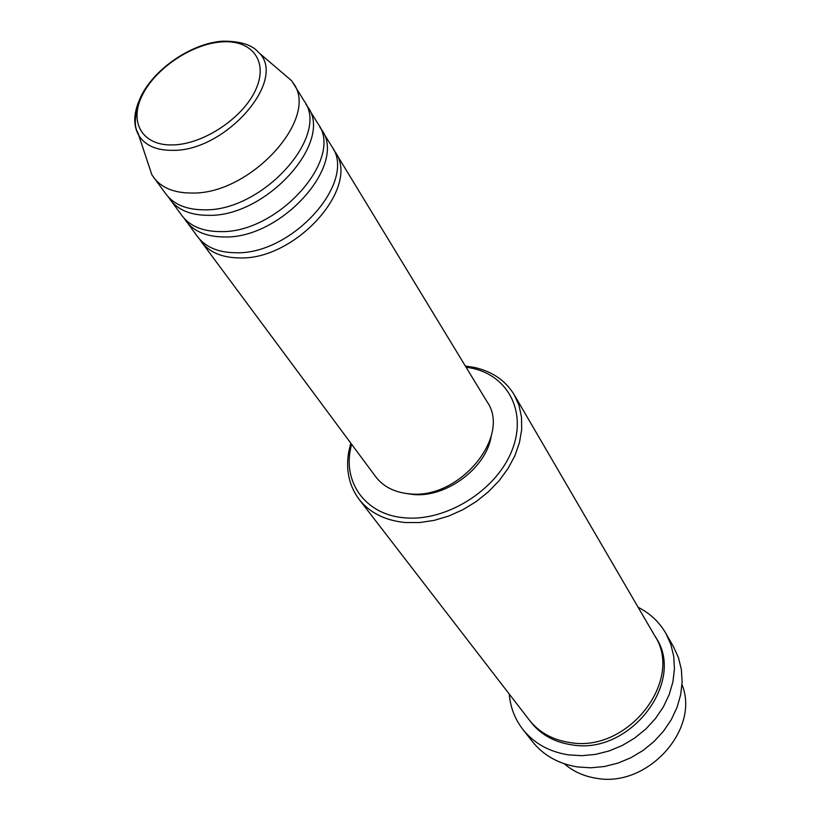 <?xml version="1.0" encoding="UTF-8"?>
<svg xmlns="http://www.w3.org/2000/svg" width="820" height="820" viewBox="0 0 820 820"><rect width="100%" height="100%" fill="white"/><g stroke="black" fill="none" stroke-linecap="round" stroke-linejoin="round"><path stroke-width="1.23" d="M333.34 149.24L335.134 151.895C361.005 186.95 295.63 260.545 239.061 257.921C221.953 257.634 209.407 252.293 201.433 241.89L199.649 239.225M319.82 127.038L331.803 146.431C357.694 181.466 292.022 255.276 235.309 252.734C218.161 252.478 205.594 247.148 197.61 236.744L184.162 218.335M321.676 129.765C347.608 164.769 281.024 239.204 223.891 236.949C206.599 236.765 193.971 231.486 185.996 221.082M305.891 104.16L318.242 124.127C344.185 159.121 277.293 233.761 220.016 231.599C202.694 231.455 190.045 226.187 182.06 215.783L168.213 196.82M307.808 106.969C333.791 141.911 265.957 217.197 208.239 215.322C190.783 215.27 178.063 210.053 170.099 199.66M280.891 71.555L291.674 80.77L304.281 101.167C330.265 136.079 262.113 211.591 204.262 209.817C186.755 209.797 174.014 204.59 166.04 194.207L151.895 174.855L147.415 161.397M564.365 763.799C573.201 771.476 583.819 776.294 596.232 778.241C647.298 788.143 700.372 729.318 682.004 684.628M351.554 444.184L350.263 450.252C343.764 484.63 367.155 515.298 405.264 517.861C445.926 521.469 495.126 491.057 511.26 452.199C527.844 413.393 508.892 375.98 472.135 368.231L466.026 367.145M465.35 366.027L474.729 367.503C492.451 371.562 505.632 380.685 514.263 394.861L518.998 405.459L521.51 417.165L521.674 429.659L519.46 442.605L514.898 455.664L508.092 468.445L499.206 480.581L488.494 491.723L476.256 501.532L462.839 509.732L448.642 516.077L434.077 520.392L419.573 522.555L405.541 522.545C385.256 520.587 369.769 512.848 359.078 499.308C349.187 485.973 345.702 470.331 348.623 452.384L350.776 443.138M522.924 729.503L532.487 741.68C543.537 755.445 558.574 763.861 577.598 766.946L590.851 767.797L604.401 766.515L617.88 763.133L630.887 757.731L643.064 750.454L654.053 741.505L663.534 731.153L671.262 719.693L677.023 707.445L680.672 694.776L682.127 682.025L681.369 669.561L678.468 657.701L673.517 646.765L665.84 633.317L670.822 644.335L673.722 656.287L674.45 668.864L672.943 681.727L669.222 694.53L663.359 706.901L655.508 718.494L645.873 728.98L634.731 738.041L622.4 745.421L609.219 750.915L595.576 754.369L581.862 755.691L568.455 754.871C549.216 751.817 534.045 743.361 522.924 729.503C514.909 719.13 510.347 707.311 509.24 694.038M514.263 394.861L654.555 635.459C684.628 680.077 627.7 753.457 569.582 742.5C552.434 739.845 538.966 732.291 529.156 719.868L359.078 499.308M335.134 151.895L487.049 401.718C511.649 436.168 459.343 499.749 409.785 493.855C394.789 492.543 383.422 486.813 375.673 476.686L201.433 241.89M491.231 435.932C486.742 467.543 446.51 497.883 413.362 494.511L405.797 493.435M293.519 83.476C319.534 118.326 250.418 194.494 192.116 193.038C174.475 193.11 161.673 187.954 153.709 177.581M638.134 607.292C650.014 613.319 659.249 621.99 665.84 633.317M221.861 41.881C191.941 43.798 155.369 68.357 142.239 95.356C128.668 122.364 142.403 146.114 173.256 144.914C203.903 144.146 243.448 117.588 255.83 89.472C268.663 61.336 251.955 39.575 221.861 41.881M151.895 174.855L138.764 135.392C138.98 131.753 130.441 129.509 139.482 99.753C151.259 70.94 190.127 43.439 222.302 41.195C253.113 40.774 258.177 52.992 260.063 53.751C285.872 81.969 225.121 150.9 173.307 150.347C156.733 150.603 145.222 145.611 138.764 135.392C133.445 126.013 133.434 114.759 138.734 101.629M655.262 636.709C686.832 680.979 629.986 755.876 571.263 744.755C553.582 741.977 539.837 734.054 530.048 720.985M350.263 450.252L348.623 452.384M260.063 53.751L291.674 80.77M472.135 368.231L474.729 367.503"/></g></svg>

